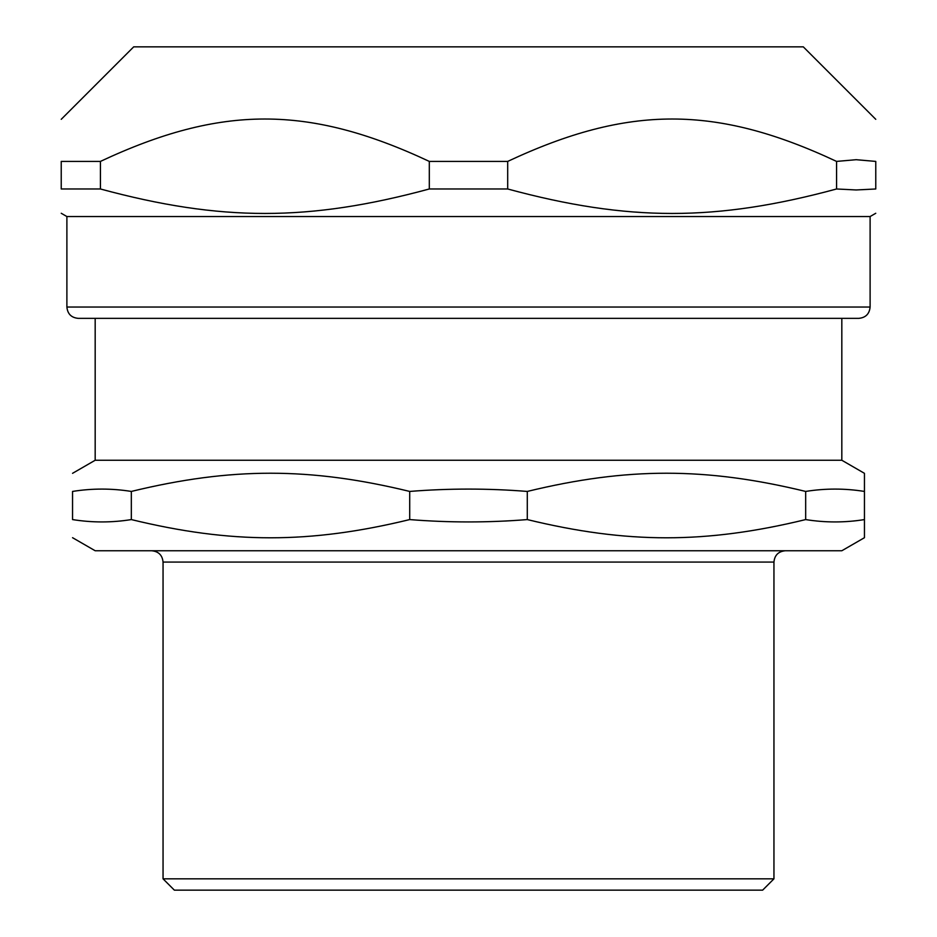 <?xml version="1.0" encoding="UTF-8"?>
<svg xmlns="http://www.w3.org/2000/svg" width="937" height="937" viewBox="0 0 937 937"><rect width="100%" height="100%" fill="white"/><g stroke="black" fill="none" stroke-linecap="round" stroke-linejoin="round"><path stroke-width="1.41" d="M203.774 562.071L733.226 562.071M841.824 318.357L841.824 460.254L864.453 473.326L864.453 519.578C844.858 522.717 825.263 522.717 805.668 519.578L805.668 491.433C825.263 488.306 844.858 488.306 864.453 491.433M78.204 318.357L858.796 318.357C865.671 317.69 869.442 313.918 870.11 307.043L66.89 307.043C67.558 313.918 71.329 317.69 78.204 318.357L95.176 318.357L95.176 460.254L841.824 460.254M163.05 878.836L163.05 562.071L773.95 562.071L773.95 878.836L762.636 890.15L174.364 890.15L163.05 878.836L773.95 878.836M72.547 537.697L95.176 550.757L841.824 550.757L864.453 537.697L864.453 519.578M805.668 519.578C705.713 543.87 627.24 543.87 527.285 519.578C488.095 522.717 448.905 522.717 409.715 519.578C309.76 543.87 231.287 543.87 131.332 519.578L131.332 491.433C231.287 467.153 309.76 467.153 409.715 491.433C448.905 488.306 488.095 488.306 527.285 491.433C627.24 467.153 705.713 467.153 805.668 491.433M409.715 519.578L409.715 491.433M131.332 519.578C111.737 522.717 92.142 522.717 72.547 519.578L72.547 491.433C92.142 488.306 111.737 488.306 131.332 491.433M72.547 519.578C72.547 543.87 72.547 543.87 72.547 519.578C72.547 543.87 72.547 543.87 72.547 519.578M72.547 491.433C72.547 467.153 72.547 467.153 72.547 491.433C72.547 467.153 72.547 467.153 72.547 491.433M527.285 519.578L527.285 491.433M66.89 307.043L66.89 216.541L870.11 216.541L875.767 213.273M429.31 188.981C308.73 221.612 221.003 221.612 100.423 188.981L61.233 188.981C61.233 221.612 61.233 221.612 61.233 188.981C61.233 221.612 61.233 221.612 61.233 188.981L61.233 161.41L100.423 161.41C221.003 104.885 308.73 104.885 429.31 161.41L429.31 188.981L507.69 188.981L507.69 161.41C628.27 104.885 715.997 104.885 836.577 161.41L836.577 188.981C715.997 221.612 628.27 221.612 507.69 188.981M100.423 161.41L100.423 188.981M61.233 161.41C61.233 104.885 61.233 104.885 61.233 161.41C61.233 104.885 61.233 104.885 61.233 161.41M429.31 161.41L507.69 161.41M836.577 161.41L856.172 159.7L875.767 161.41L875.767 188.981L856.172 189.965L836.577 188.981M875.767 188.981C875.767 221.612 875.767 221.612 875.767 188.981C875.767 221.612 875.767 221.612 875.767 188.981M875.767 161.41C875.767 104.885 875.767 104.885 875.767 161.41C875.767 104.885 875.767 104.885 875.767 161.41M61.233 119.315L133.698 46.85L803.302 46.85L875.767 119.315M773.95 562.071C774.618 555.208 778.389 551.436 785.265 550.757M163.05 562.071C162.382 555.208 158.611 551.436 151.735 550.757M95.176 460.254L72.547 473.326M870.11 307.043L870.11 216.541M66.89 216.541L61.233 213.273"/></g></svg>
